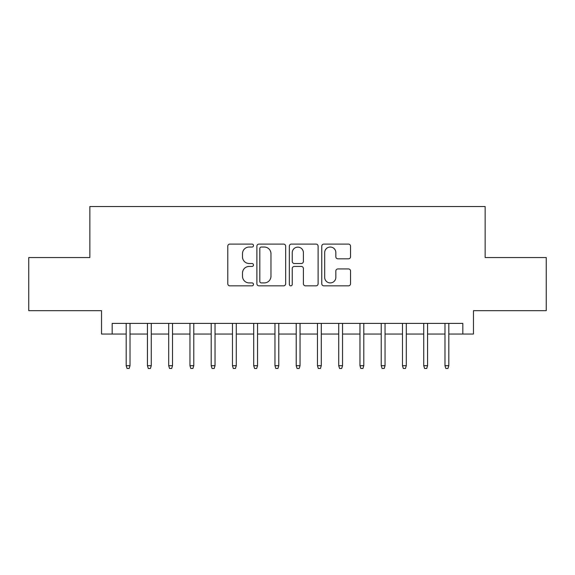 <?xml version="1.0" encoding="UTF-8"?>
<svg xmlns="http://www.w3.org/2000/svg" width="575" height="575" viewBox="0 0 575 575"><rect width="100%" height="100%" fill="white"/><g stroke="black" fill="none" stroke-linecap="round" stroke-linejoin="round"><path stroke-width="0.86" d="M253.496 245.568A1.459 1.459 0 0 0 252.037 244.109L229.871 244.109A2.084 2.084 0 0 0 227.786 246.201L227.786 283.748A2.084 2.084 0 0 0 229.871 285.832L252.037 285.832A1.459 1.459 0 0 0 253.496 284.373A1.459 1.459 0 0 0 252.037 282.914L249.169 282.914A6.677 6.677 0 0 1 242.492 276.237L242.492 273.111A6.677 6.677 0 0 1 249.169 266.433L252.037 266.433A1.459 1.459 0 0 0 253.496 264.974A1.459 1.459 0 0 0 252.037 263.515L249.169 263.515A6.677 6.677 0 0 1 242.492 256.838L242.492 253.704A6.677 6.677 0 0 1 249.169 247.034L252.037 247.034A1.459 1.459 0 0 0 253.496 245.568M348.464 258.822A2.084 2.084 0 0 0 350.549 256.73L350.549 246.201A2.084 2.084 0 0 0 348.464 244.109L323.847 244.109A2.084 2.084 0 0 0 321.763 246.201L321.763 283.748A2.084 2.084 0 0 0 323.847 285.832L348.464 285.832A2.084 2.084 0 0 0 350.549 283.748L350.549 271.019A2.084 2.084 0 0 0 348.464 268.935L337.928 268.935A2.084 2.084 0 0 0 335.843 271.019L335.843 277.33A5.577 5.577 0 0 1 330.266 282.914A5.577 5.577 0 0 1 324.681 277.33L324.681 252.612A5.577 5.577 0 0 1 330.266 247.034A5.577 5.577 0 0 1 335.843 252.612L335.843 256.73A2.084 2.084 0 0 0 337.928 258.822L348.464 258.822M112.168 334.046L112.168 323.416L462.832 323.416L462.832 334.046L473.462 334.046L473.462 310.665L546.25 310.665L546.25 257.535L485.149 257.535L485.149 206.526L89.851 206.526L89.851 257.535L28.75 257.535L28.75 310.665L101.538 310.665L101.538 334.046L126.191 334.046M285.674 246.201A2.084 2.084 0 0 0 283.59 244.109L258.973 244.109A2.084 2.084 0 0 0 256.888 246.201L256.888 283.748A2.084 2.084 0 0 0 258.973 285.832L283.59 285.832A2.084 2.084 0 0 0 285.674 283.748L285.674 246.201M291.41 244.109L316.027 244.109A2.084 2.084 0 0 1 318.112 246.201L318.112 283.748A2.084 2.084 0 0 1 316.027 285.832L305.49 285.832A2.084 2.084 0 0 1 303.406 283.748L303.406 268.518A2.084 2.084 0 0 0 301.322 266.433L294.335 266.433A2.084 2.084 0 0 0 292.244 268.518L292.244 284.373A1.459 1.459 0 0 1 290.785 285.832A1.459 1.459 0 0 1 289.326 284.373L289.326 246.201A2.084 2.084 0 0 1 291.41 244.109M130.022 334.046L147.444 334.046M151.268 334.046L168.698 334.046M172.522 334.046L189.951 334.046M193.775 334.046L211.205 334.046M215.028 334.046L232.458 334.046M236.282 334.046L253.712 334.046M257.535 334.046L274.958 334.046M278.789 334.046L296.211 334.046M300.042 334.046L317.465 334.046M321.288 334.046L338.718 334.046M342.542 334.046L359.972 334.046M363.795 334.046L381.225 334.046M385.049 334.046L402.478 334.046M406.302 334.046L423.732 334.046M427.556 334.046L444.978 334.046M448.809 334.046L462.832 334.046M261.266 247.034A1.459 1.459 0 0 0 259.807 248.493L259.807 281.455A1.459 1.459 0 0 0 261.266 282.914L264.292 282.914A6.677 6.677 0 0 0 270.969 276.237L270.969 253.704A6.677 6.677 0 0 0 264.292 247.034L261.266 247.034M303.406 252.72A5.577 5.577 0 0 0 297.828 247.135A5.577 5.577 0 0 0 292.244 252.72L292.244 261.424A2.084 2.084 0 0 0 294.335 263.515L301.322 263.515A2.084 2.084 0 0 0 303.406 261.424L303.406 252.72M126.191 365.707L127.046 368.474L129.167 368.474L130.022 365.707L126.191 365.707L126.191 323.416M130.022 365.707L130.022 323.416M147.444 365.707L148.292 368.474L150.42 368.474L151.268 365.707L147.444 365.707L147.444 323.416M151.268 365.707L151.268 323.416M168.698 365.707L169.546 368.474L171.673 368.474L172.522 365.707L168.698 365.707L168.698 323.416M172.522 365.707L172.522 323.416M189.951 365.707L190.799 368.474L192.927 368.474L193.775 365.707L189.951 365.707L189.951 323.416M193.775 365.707L193.775 323.416M211.205 365.707L212.053 368.474L214.18 368.474L215.028 365.707L211.205 365.707L211.205 323.416M215.028 365.707L215.028 323.416M232.458 365.707L233.306 368.474L235.434 368.474L236.282 365.707L232.458 365.707L232.458 323.416M236.282 365.707L236.282 323.416M253.712 365.707L254.56 368.474L256.687 368.474L257.535 365.707L253.712 365.707L253.712 323.416M257.535 365.707L257.535 323.416M274.958 365.707L275.813 368.474L277.933 368.474L278.789 365.707L274.958 365.707L274.958 323.416M278.789 365.707L278.789 323.416M296.211 365.707L297.067 368.474L299.187 368.474L300.042 365.707L296.211 365.707L296.211 323.416M300.042 365.707L300.042 323.416M317.465 365.707L318.313 368.474L320.44 368.474L321.288 365.707L317.465 365.707L317.465 323.416M321.288 365.707L321.288 323.416M338.718 365.707L339.566 368.474L341.694 368.474L342.542 365.707L338.718 365.707L338.718 323.416M342.542 365.707L342.542 323.416M359.972 365.707L360.82 368.474L362.947 368.474L363.795 365.707L359.972 365.707L359.972 323.416M363.795 365.707L363.795 323.416M381.225 365.707L382.073 368.474L384.201 368.474L385.049 365.707L381.225 365.707L381.225 323.416M385.049 365.707L385.049 323.416M402.478 365.707L403.327 368.474L405.454 368.474L406.302 365.707L402.478 365.707L402.478 323.416M406.302 365.707L406.302 323.416M423.732 365.707L424.58 368.474L426.707 368.474L427.556 365.707L423.732 365.707L423.732 323.416M427.556 365.707L427.556 323.416M444.978 365.707L445.833 368.474L447.954 368.474L448.809 365.707L444.978 365.707L444.978 323.416M448.809 365.707L448.809 323.416"/></g></svg>
